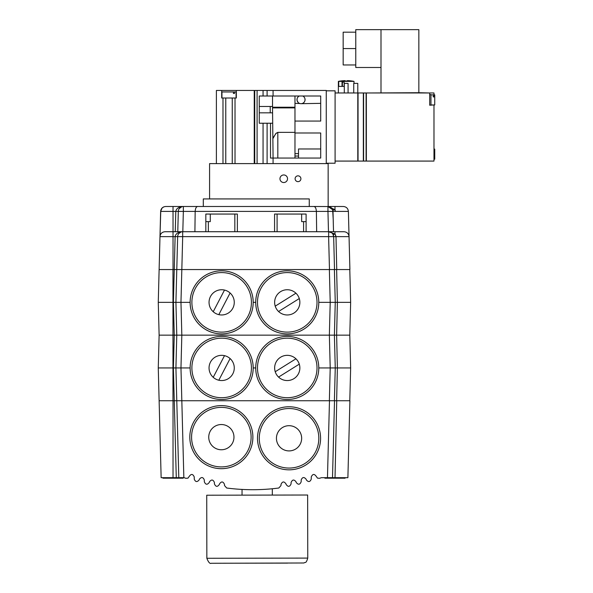 <?xml version="1.0" encoding="UTF-8"?>
<svg xmlns="http://www.w3.org/2000/svg" width="593" height="593" viewBox="0 0 593 593"><rect width="100%" height="100%" fill="white"/><g stroke="black" fill="none" stroke-linecap="round" stroke-linejoin="round"><path stroke-width="0.89" d="M324.897 477.684L324.897 478.188L345.082 478.188L345.082 477.684M334.548 400.742L349.907 400.742L347.891 477.684L321.369 477.684A201.761 201.694 -0 0 1 319.583 478.314L317.5 478.128L316.277 476.424C314.334 473.674 312.667 473.829 311.273 476.891L311.258 479.122C310.065 482.057 308.427 482.324 306.351 479.922L306.092 479.174C304.016 476.772 302.378 477.046 301.185 479.982L301.17 481.783C299.88 484.792 298.227 485.007 296.211 482.428L296.048 481.835C294.039 479.263 292.386 479.47 291.096 482.48L291.081 483.895C289.68 486.964 288.02 487.12 286.085 484.355L286.004 483.94C284.069 481.175 282.401 481.331 281 484.399L280.993 485.541L278.806 488.017A201.739 201.672 -0 0 1 226.689 488.017L224.502 485.541L224.495 484.399C223.094 481.331 221.434 481.175 219.499 483.94L219.417 484.355C217.483 487.12 215.815 486.964 214.414 483.895L214.407 482.48C213.117 479.47 211.464 479.263 209.448 481.835L209.285 482.428C207.268 485.007 205.623 484.792 204.333 481.783L204.311 479.982C203.117 477.046 201.487 476.772 199.411 479.174L199.144 479.922C197.076 482.324 195.438 482.057 194.245 479.122L194.222 476.891C192.829 473.829 191.161 473.674 189.226 476.424L188.003 478.128L185.913 478.314A201.761 201.694 0 0 1 184.134 477.684L161.14 477.684L158.264 367.942L175.921 367.942L176.781 335.149L181.829 335.149L180.969 367.942L175.921 367.942L176.781 400.742L181.829 400.742L183.845 477.684M242.826 489.462L242.152 489.425M242.048 495.051L242.04 489.425L243.73 489.507M255.879 489.685L257.547 489.648M267.02 489.203L268.725 489.069M270.808 488.899L272.18 488.765M272.246 488.758L271.557 488.825M271.394 488.84L269.926 488.973M268.703 489.077L268.103 489.121M257.288 489.655L256.02 489.677M244.383 489.529L242.945 489.47M256.324 489.677L254.315 489.699M253.745 489.699L253.041 489.707M252.336 489.707L251.684 489.699M251.573 489.699L251.061 489.699M252.388 489.707L253.218 489.707M246.621 489.61L248.289 489.655M252.603 489.707L250.846 489.699M250.602 489.692L249.223 489.677M249.008 489.67L246.636 489.61M371.159 92.968L418.843 92.716L418.843 29.65L355.77 29.65L355.77 32.185L343.162 32.185L343.162 64.956L355.77 64.956L355.77 48.567L343.162 48.567M355.77 48.567L355.77 32.185M381.002 67.491L355.77 67.491L355.77 64.956M381.002 92.716L381.002 29.65M418.843 92.716L429.184 92.968M298.197 102.53L297.093 100.543L297.078 98.838L297.093 100.543M276.308 133.069L273.766 136.753M254.234 94.865L254.738 94.865M343.918 81.745L342.42 82.36L342.784 81.745M342.42 81.367L338.388 81.367L338.366 86.408L342.406 86.408L342.406 82.501A0.756 0.756 0 0 1 343.162 81.745L342.42 82.36L342.42 81.367L354.006 81.367L354.006 83.383M209.581 198.922L209.581 163.609L328.151 163.609L328.151 206.49M326.261 163.231L335.089 163.231L335.089 90.825L326.261 90.825M298.427 96.57L297.805 97.222M299.91 103.53L294.973 103.345L294.973 95.999M272.528 123.24L259.252 123.24L259.252 95.999L320.709 95.999L320.709 121.068L294.973 121.068L294.973 132.988L320.709 132.988L320.709 158.057L273.076 158.057L273.076 163.609M300.94 103.693L320.709 103.345M303.786 96.703L304.32 97.319M305.002 98.949L304.972 100.521M304.261 102.07L303.423 102.9M299.324 95.999A4.04 4.04 0 0 0 297.864 102.159A4.04 4.04 0 0 0 304.194 102.159A4.04 4.04 0 0 0 302.734 95.999M294.973 103.345L294.973 121.068M294.973 158.057L294.973 132.988M259.252 106.466L272.528 106.466M294.973 107.237L272.528 107.237L272.528 95.999M257.088 163.609L257.088 90.447L273.076 90.447L273.076 95.999M326.261 163.609L326.261 90.447L273.076 90.447M294.973 132.358L277.746 132.365L275.738 133.655L273.076 138.339M270.23 106.466L270.23 112.826L272.528 112.826M270.512 123.24L270.512 158.057L273.076 158.057L272.528 107.896L294.973 107.896M294.973 153.624L298.509 153.624M270.23 112.826L259.252 112.826L270.23 112.826M257.088 90.447L254.738 90.447L254.738 163.609M320.709 148.976L298.509 148.976L298.509 158.057M254.234 136.079L254.738 136.079M254.234 117.977L254.738 117.977M254.234 152.379L254.738 152.379M233.442 93.472L234.509 93.472L233.442 93.472L233.442 91.959L236.073 91.959L236.073 98.015M234.509 93.472L234.509 91.959M221.945 98.015L221.945 91.959L233.442 91.959M235.021 163.609L235.021 98.015L236.325 98.015L236.325 90.447L221.693 90.447L221.693 98.015L232.248 98.015L232.248 163.609M235.021 98.015L232.248 98.015M225.77 98.015L225.77 163.609M222.99 98.015L222.99 163.609M221.693 90.447L216.393 90.447L216.393 163.609M236.325 90.447L254.234 90.447L254.234 163.609M344.296 92.968L344.296 83.383L348.076 83.383L348.076 92.968M335.089 161.081L357.794 161.081L357.794 83.383L353.739 83.383L353.739 92.968M343.614 81.775L343.414 81.745A0.756 0.756 0 0 1 344.17 82.501L344.17 86.408L342.406 86.408M357.794 92.968L335.089 92.968M358.046 161.081L358.046 92.968L363.339 92.968L363.339 161.081L358.046 161.081M363.591 161.081L363.591 92.968L366.103 92.968L366.103 161.081L363.591 161.081M433.224 96.918L433.224 95.844L433.224 96.918L434.736 96.918L434.736 94.865L430.948 94.865M434.736 96.918L434.736 104.954L430.948 104.954M433.224 95.844L434.736 95.844M429.688 94.613L430.948 94.613L430.948 105.206M433.98 94.865L433.98 92.968L429.688 92.968L429.688 105.206L433.98 104.954M433.98 105.206L433.98 161.081L366.355 161.081L366.355 92.968L429.688 92.968M433.98 151.156L434.736 151.156L434.736 150.081L433.98 150.081M434.736 151.156L434.736 159.191L433.98 159.191M433.98 149.102L434.736 149.102L434.736 150.081M342.028 81.3L342.028 86.408L342.028 81.3L338.388 81.367L338.366 92.968M347.446 80.893A40.398 28.568 -90 0 0 346.364 81.019L346.008 81.026A40.398 28.568 -90 0 0 344.926 80.893M338.573 81.33A40.613 40.613 0 0 1 344.926 80.626L344.926 81.048A40.198 40.198 0 0 1 347.446 81.048L347.446 80.626A40.613 40.613 0 0 1 354.006 81.367M230.099 292.979L218.817 314.646M213.221 311.733L224.502 290.066M275.219 306.151L295.937 293.209M299.28 298.561L278.562 311.503M279.355 332.881A31.533 31.533 0 0 1 278.829 271.965M276.983 309.679A12.616 12.616 0 0 1 286.041 289.799A12.616 12.616 0 0 1 298.731 307.589A12.616 12.616 0 0 1 276.983 309.679M261.58 320.665A31.533 31.533 0 0 0 315.943 315.432A31.533 31.533 0 0 0 284.232 270.964A31.533 31.533 0 0 0 261.58 320.665M328.685 231.722L328.611 236.629L333.659 236.629L334.519 269.556L329.478 269.556L336.631 269.556L337.387 302.356L318.782 302.356M190.123 302.356L175.921 302.356L176.781 269.556L159.124 269.556L158.264 302.356L175.921 302.356L176.781 335.149L159.124 335.149L158.264 302.356M255.716 302.356L253.196 302.356M235.377 330.753A31.533 31.533 0 0 1 195.586 284.618M220.388 289.807A12.616 12.616 0 0 1 233.16 307.53A12.616 12.616 0 0 1 211.427 309.731A12.616 12.616 0 0 1 220.388 289.807M218.483 270.979A31.533 31.533 0 0 0 196.075 320.791A31.533 31.533 0 0 0 250.416 315.291A31.533 31.533 0 0 0 218.483 270.979M349.788 269.556L350.648 302.356L349.788 335.149L336.631 335.149L337.387 367.942L330.212 367.942L329.36 335.149L181.829 335.149L180.969 302.356L178.271 302.356M350.648 302.356L337.387 302.356L336.631 335.149L334.4 335.149L336.631 335.149M334.4 269.556L335.26 302.356L334.4 335.149L335.26 367.942L334.4 400.742L181.829 400.742L180.969 367.942L190.123 367.942M329.36 269.556L330.212 302.356L329.36 335.149L334.4 335.149M173.03 477.684L173.03 400.742L176.781 400.742L178.797 477.684L176.277 477.684L173.401 367.942L174.26 335.149L173.401 302.356L175.12 236.629C175.691 233.657 178.211 232.019 182.688 231.722L328.611 231.722A5.048 5.048 0 0 1 333.659 236.629L332.866 234.05A2.52 1.193 147.4 0 0 334.993 234.05L335.994 236.629L335.505 234.813M332.866 234.05L332.376 233.405M332.317 233.345L331.91 232.945M331.346 232.523L330.738 232.189M334.993 231.722L328.611 231.722L334.993 234.05L334.993 231.722L343.999 231.722C347.001 231.996 348.684 233.635 349.047 236.629L335.994 236.629L336.742 269.556L334.519 269.556M330.82 232.226L331.317 232.508M180.991 232.011L178.93 233.405M173.03 269.556L173.03 236.629L159.984 236.629C160.347 233.635 162.03 231.996 165.032 231.722L173.03 231.722L173.03 236.629L182.688 236.629L181.829 269.556L176.781 269.556L177.648 236.525M175.254 231.722L175.787 211.404L173.03 211.404L173.03 231.722L182.688 231.722A5.048 5.048 0 0 0 177.648 236.629M333.659 236.629L335.994 236.629M328.485 231.722L327.951 211.404L332.999 211.404L333.525 231.722L332.999 211.404L335.43 211.404L334.993 209.685L335.43 211.404L348.387 211.404L349.907 269.556L336.742 269.556M177.774 231.722L178.308 211.404L183.348 211.404L182.814 231.722M182.688 231.722L182.688 236.629L328.611 236.629L329.478 269.556L181.829 269.556L180.969 302.356M175.787 211.404L178.308 211.404A5.048 5.048 0 0 1 183.348 206.49L197.743 206.49C196.253 206.653 195.394 208.291 195.171 211.404L183.348 211.404L183.348 206.49C178.871 206.794 176.351 208.432 175.787 211.404M163.861 206.838L162.104 207.987L160.644 211.404L159.984 236.629L160.777 210.396M316.655 231.722L316.388 211.404L195.171 211.404L194.904 231.722M162.089 208.002L160.651 211.293M330.798 207.372A5.048 5.048 0 0 1 332.643 209.685L327.951 206.49A5.048 5.048 0 0 1 332.999 211.404L332.643 209.685A2.52 0.867 158.4 0 0 334.993 209.685L327.951 206.49L343.34 206.49C346.342 206.772 348.024 208.41 348.387 211.404M178.345 210.923L178.308 211.382M179.249 208.595L181.673 206.779M328.085 206.49L328.322 206.505A5.048 5.048 0 0 0 327.951 206.49L327.951 211.404L316.388 211.404C316.158 208.291 315.298 206.653 313.816 206.49L328.715 206.549M330.449 207.157L332.532 209.411M333.192 218.973L332.643 209.685M330.027 206.935A5.048 5.048 0 0 0 329.604 206.772M181.651 206.787L179.59 208.173M197.743 206.49L313.816 206.49M165.692 206.49L173.03 206.49L173.03 211.404L160.644 211.404C161.007 208.41 162.69 206.772 165.692 206.49L165.58 206.49M173.03 206.49L183.348 206.49M309.257 206.49L309.257 198.922L203.303 198.922L203.303 206.49M205.83 221.626L205.83 214.058L210.285 214.058L210.285 221.626L205.83 221.626L205.83 231.722M237.363 231.722L237.363 214.058L210.285 214.058M301.644 214.058L306.107 214.058L306.107 221.626L301.644 221.626L301.644 214.058L274.574 214.058L274.574 231.722M306.107 231.722L306.107 221.626M230.099 358.565L218.817 380.232M213.221 377.318L224.502 355.659M275.219 371.744L295.937 358.802M299.28 364.146L278.562 377.089A12.616 12.616 0 0 0 299.28 364.146M318.686 370.417A31.533 31.533 0 0 1 317.781 375.843M309.739 390.046A31.533 31.533 0 0 1 300.821 396.406M274.174 396.635A31.533 31.533 0 0 1 269.385 393.93M276.983 375.265A12.616 12.616 0 0 1 286.041 355.392A12.616 12.616 0 0 1 298.731 373.175A12.616 12.616 0 0 1 276.983 375.265M261.58 386.258A31.533 31.533 0 0 0 315.943 381.025A31.533 31.533 0 0 0 284.232 336.557A31.533 31.533 0 0 0 261.58 386.258M329.36 400.742L330.212 367.942L318.782 367.942M255.716 367.942L253.196 367.942M224.836 399.319A31.533 31.533 0 0 1 219.336 399.393M193.266 381.655A31.533 31.533 0 0 1 191.317 376.518M220.388 355.392A12.616 12.616 0 0 1 233.16 373.123A12.616 12.616 0 0 1 211.427 375.317A12.616 12.616 0 0 1 220.388 355.392M218.483 336.572A31.533 31.533 0 0 0 196.075 386.384A31.533 31.533 0 0 0 250.416 380.884A31.533 31.533 0 0 0 218.483 336.572M349.788 335.149L350.648 367.942L337.387 367.942L336.631 400.742M178.271 367.942L180.969 367.942M173.03 400.742L159.124 400.742M327.462 477.684L329.478 400.742L334.519 400.742L332.503 477.684M206.853 558.28L206.727 495.214L307.641 495.014L307.76 558.087L206.853 558.28C208.425 562.283 209.9 563.95 211.278 563.276L303.957 562.987C305.351 561.704 305.914 564.202 307.76 558.087M276.442 437.968A12.616 12.616 0 0 1 295.64 427.546A12.616 12.616 0 0 1 295.069 449.383A12.616 12.616 0 0 1 276.442 437.968M277.494 467.64A31.533 31.533 0 0 1 284.388 407.109M257.525 437.471A31.533 31.533 0 0 0 304.098 466.009A31.533 31.533 0 0 0 305.521 411.409A31.533 31.533 0 0 0 257.525 437.471M208.743 436.819A12.616 12.616 0 0 1 227.942 426.389A12.616 12.616 0 0 1 227.371 448.234A12.616 12.616 0 0 1 208.743 436.819M220.522 468.67A31.533 31.533 0 0 1 216.69 405.96M189.827 436.322A31.533 31.533 0 0 0 236.399 464.86A31.533 31.533 0 0 0 237.823 410.26A31.533 31.533 0 0 0 189.827 436.322M333.244 477.684L334.052 477.684M178.797 477.684L176.781 400.742M336.742 400.742L335.023 477.684M298.005 175.839A2.898 2.898 0 0 0 295.492 180.19A2.898 2.898 0 0 0 300.518 180.19A2.898 2.898 0 0 0 298.005 175.839M283.75 174.957A3.78 3.78 0 0 0 280.474 180.635A3.78 3.78 0 0 0 287.027 180.635A3.78 3.78 0 0 0 283.75 174.957M162.942 477.684L162.942 478.188L183.126 478.188L183.126 477.684M267.102 90.447L267.102 95.999M263.062 90.447L263.062 95.999M263.062 123.24L263.062 163.609M277.82 132.358L277.82 158.057M267.102 123.24L267.102 163.609M294.973 156.041L298.509 156.041M254.234 97.637L254.738 97.637M254.234 149.606L254.738 149.606M338.729 81.3L338.729 86.408M263.018 319.642A29.769 29.769 0 0 1 284.403 272.721A29.769 29.769 0 0 1 314.334 314.698A29.769 29.769 0 0 1 263.018 319.642M218.661 272.736A29.769 29.769 0 0 1 248.808 314.564A29.769 29.769 0 0 1 197.506 319.76A29.769 29.769 0 0 1 218.661 272.736M172.971 269.556L172.971 400.742M334.993 206.49L334.993 209.685M208.351 231.722L208.351 221.626M234.835 214.058L234.835 231.722M277.094 231.722L277.094 214.058M303.579 221.626L303.579 231.722M263.018 385.228A29.769 29.769 0 0 1 284.403 338.314A29.769 29.769 0 0 1 314.334 380.291A29.769 29.769 0 0 1 263.018 385.228M218.661 338.329A29.769 29.769 0 0 1 248.808 380.157A29.769 29.769 0 0 1 197.506 385.346A29.769 29.769 0 0 1 218.661 338.329M287.664 563.105L223.539 563.231L287.664 563.105M259.289 437.515A29.769 29.769 0 0 1 304.602 412.913A29.769 29.769 0 0 1 303.253 464.46A29.769 29.769 0 0 1 259.289 437.515M191.591 436.366A29.769 29.769 0 0 1 236.904 411.764A29.769 29.769 0 0 1 235.554 463.303A29.769 29.769 0 0 1 191.591 436.366M178.196 234.465L178.626 233.768M178.856 233.486L181.117 231.967M181.547 231.848L181.94 231.774M159.984 236.629L159.124 269.556M159.124 335.149L158.264 367.942M349.788 400.742L350.648 367.942M272.32 494.992L272.306 488.758"/></g></svg>
